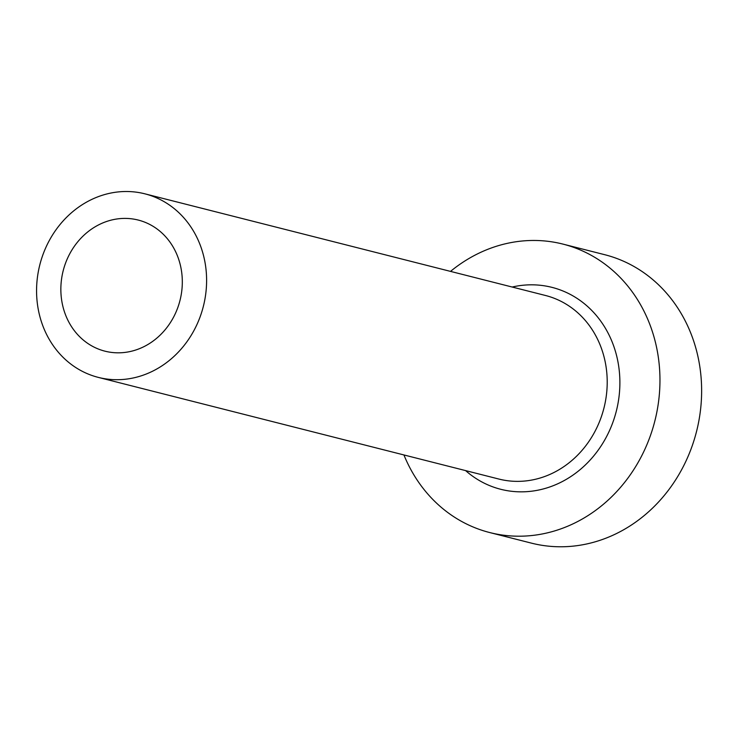 <?xml version="1.0" encoding="UTF-8"?>
<svg xmlns="http://www.w3.org/2000/svg" width="738" height="738" viewBox="0 0 738 738"><rect width="100%" height="100%" fill="white"/><g stroke="black" fill="none" stroke-linecap="round" stroke-linejoin="round"><path stroke-width="1.11" d="M69.852 253.595A67.638 60.267 -75.8 0 0 104.944 351.168A67.638 60.267 -75.8 0 0 173.319 317.617A67.638 60.267 -75.8 0 0 138.218 220.053A67.638 60.267 -75.8 0 0 69.852 253.595M194.011 330.421A94.695 84.372 -75.8 0 0 144.879 193.826A94.695 84.372 -75.8 0 0 49.16 240.791A94.695 84.372 -75.8 0 0 98.292 377.386A94.695 84.372 -75.8 0 0 194.011 330.421M403.935 454.949A148.799 132.582 -75.8 0 0 489.755 532.559A148.799 132.582 -75.8 0 0 640.169 458.75A148.799 132.582 -75.8 0 0 562.956 244.103A148.799 132.582 -75.8 0 0 450.521 271.39M489.755 532.559L531.425 543.131A148.799 132.582 -75.8 0 0 681.838 469.322A148.799 132.582 -75.8 0 0 604.625 254.675L562.956 244.103M512.172 287.036A104.159 92.803 104.2 0 1 604.293 326.436A104.159 92.803 104.2 0 1 606.027 437.625A104.159 92.803 104.2 0 1 465.595 470.595M98.292 377.386L498.897 479.054A94.695 84.372 -75.8 0 0 594.616 432.081A94.695 84.372 -75.8 0 0 545.483 295.486L144.879 193.826"/></g></svg>
